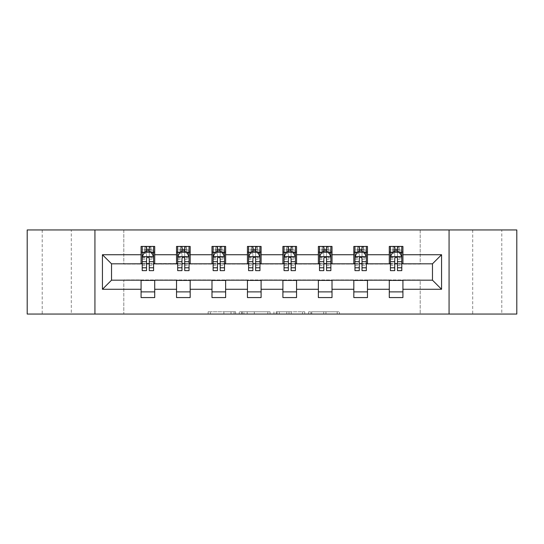 <?xml version="1.0" encoding="UTF-8"?>
<svg xmlns="http://www.w3.org/2000/svg" width="544" height="544" viewBox="0 0 544 544"><rect width="100%" height="100%" fill="white"/><g stroke="black" fill="none" stroke-linecap="round" stroke-linejoin="round"><path stroke-width="0.41" stroke-dasharray="2.72 2.04" d="M235.634 314.051L210.365 314.051L235.634 314.051L235.634 311.78L223.863 311.78L223.863 314.051L223.863 311.78L235.634 311.78L235.634 314.051L235.634 311.78L223.863 311.78L223.863 314.051L223.863 311.78L235.634 311.78L210.365 311.78L235.634 311.78M501.799 229.949L472.702 229.949L501.799 229.949L501.799 314.051L472.702 314.051L501.799 314.051M472.702 229.949L472.702 314.051M71.298 229.949L42.201 229.949L71.298 229.949L71.298 314.051L42.201 314.051L71.298 314.051M42.201 229.949L42.201 314.051M337.205 314.051L310.876 314.051L337.205 314.051L337.205 311.78L325.938 311.78L339.436 311.78L339.436 314.051L339.436 311.78L310.876 311.78L339.436 311.78L339.436 314.051L339.436 311.78L337.205 311.78L337.205 314.051M323.707 314.051L311.766 314.051L323.707 314.051L323.707 311.78L325.938 311.78L323.707 311.78L323.707 314.051L323.707 311.78L311.766 311.78L311.766 314.051L311.766 311.78L323.707 311.78L323.707 314.051M308.645 314.051L310.876 314.051L308.645 314.051L308.645 311.78L310.876 311.78L308.645 311.78L308.645 314.051M208.134 314.051L210.365 314.051L208.134 314.051L208.134 311.78L210.365 311.78L208.134 311.78L208.134 314.051M27.2 314.051L123.801 314.051L123.801 279.956L420.199 279.956L420.199 314.051L123.801 314.051L123.801 279.956L420.199 279.956L420.199 314.051L516.8 314.051L516.8 229.949L420.199 229.949L420.199 264.044L123.801 264.044L123.801 229.949L420.199 229.949L420.199 264.044L123.801 264.044L123.801 229.949L27.2 229.949L27.2 314.051M270.048 314.051L267.818 314.051L270.048 314.051L270.048 311.78L270.048 314.051M241.488 314.051L267.818 314.051L239.258 314.051L241.488 314.051L241.488 311.78L270.048 311.78L239.258 311.78L239.258 314.051L239.258 311.78L241.488 311.78L241.488 314.051M276.182 314.051L304.742 314.051L273.952 314.051L276.182 314.051L276.182 311.78L304.742 311.78L304.742 314.051L304.742 311.78L291.244 311.78L291.244 314.051M141.08 291.89L154.714 291.89L154.714 297.568L141.08 297.568L141.08 280.18L111.527 280.18L111.527 263.82L154.714 263.588L154.714 252.11L141.08 252.11L141.08 246.432L154.714 246.432L154.714 252.11M176.535 291.89L190.176 291.89L190.176 297.568L176.535 297.568L176.535 280.18L141.08 280.412M211.99 291.89L225.631 291.89L225.631 297.568L211.99 297.568L211.99 280.18L176.535 280.412M247.452 291.89L261.093 291.89L261.093 297.568L247.452 297.568L247.452 280.18L211.99 280.412M282.907 291.89L296.548 291.89L296.548 297.568L282.907 297.568L282.907 280.18L247.452 280.412M318.369 291.89L332.01 291.89L332.01 297.568L318.369 297.568L318.369 280.18L282.907 280.412M353.824 291.89L367.465 291.89L367.465 297.568L353.824 297.568L353.824 280.18L318.369 280.412M389.286 291.89L402.92 291.89L402.92 297.568L389.286 297.568L389.286 280.18L353.824 280.412M176.535 246.432L190.176 246.432L190.176 252.11L176.535 252.11L176.535 246.432M211.99 246.432L225.631 246.432L225.631 252.11L211.99 252.11L211.99 246.432M247.452 246.432L261.093 246.432L261.093 252.11L247.452 252.11L247.452 246.432M282.907 246.432L296.548 246.432L296.548 252.11L282.907 252.11L282.907 246.432M318.369 246.432L332.01 246.432L332.01 252.11L318.369 252.11L318.369 246.432M353.824 246.432L367.465 246.432L367.465 252.11L353.824 252.11L353.824 246.432M389.286 246.432L402.92 246.432L402.92 252.11L389.286 252.11L389.286 246.432M389.286 280.412L432.473 280.18L432.473 263.82L367.465 263.82L367.465 252.11M367.465 263.588L332.01 263.82L332.01 252.11M332.01 263.588L296.548 263.82L296.548 252.11M296.548 263.588L261.093 263.82L261.093 252.11M261.093 263.588L225.631 263.82L225.631 252.11M225.631 263.588L190.176 263.82L190.176 252.11M190.176 263.588L154.714 263.588M149.26 252.11L146.533 252.11M141.08 263.588L141.08 252.11M142.215 263.588L146.533 263.588M149.26 263.588L153.578 263.588M154.714 291.89L154.714 280.412M190.176 291.89L190.176 280.412M176.535 263.588L176.535 252.11M184.715 252.11L181.988 252.11M177.67 263.588L181.988 263.588M184.715 263.588L189.033 263.588M225.631 291.89L225.631 280.412M211.99 263.588L211.99 252.11M220.177 252.11L217.45 252.11M213.132 263.588L217.45 263.588M220.177 263.588L224.495 263.588M261.093 291.89L261.093 280.412M247.452 263.588L247.452 252.11M255.632 252.11L252.906 252.11M248.588 263.588L252.906 263.588M255.632 263.588L259.95 263.588M296.548 291.89L296.548 280.412M282.907 263.588L282.907 252.11M291.094 252.11L288.368 252.11M284.05 263.588L288.368 263.588M291.094 263.588L295.412 263.588M332.01 291.89L332.01 280.412M318.369 263.588L318.369 252.11M326.55 252.11L323.823 252.11M319.505 263.588L323.823 263.588M326.55 263.588L330.868 263.588M367.465 291.89L367.465 280.412M353.824 263.588L353.824 252.11M362.012 252.11L359.285 252.11M354.967 263.588L359.285 263.588M362.012 263.588L366.33 263.588M402.92 291.89L402.92 280.412M389.286 263.588L389.286 252.11M402.92 263.588L402.92 252.11M397.467 252.11L394.74 252.11M390.422 263.588L394.74 263.588M397.467 263.588L401.785 263.588M94.935 314.051L94.935 229.949M449.065 229.949L449.065 314.051M243.943 314.051L247.18 314.051L243.943 314.051L243.943 311.78L242.379 311.78L242.379 314.051L242.379 311.78L247.18 311.78L243.943 311.78L243.943 314.051M247.18 314.051L254.32 314.051L247.18 314.051L247.18 311.78L254.32 311.78L254.32 314.051L254.32 311.78L247.18 311.78L247.18 314.051M276.182 311.78L289.014 311.78L289.014 314.051L289.014 311.78L286.783 311.78L289.014 311.78L289.014 314.051L289.014 311.78L291.244 311.78M277.073 311.78L277.073 314.051L277.073 311.78M273.952 311.78L273.952 314.051L273.952 311.78M146.533 246.432L142.215 246.432L142.215 252.11L142.215 249.383L146.533 249.383L146.533 246.432L153.578 246.432L153.578 252.11L153.578 250.832L149.26 250.832M142.215 256.768L142.215 267.682L142.215 256.768L144.486 252.226L151.307 252.226L153.578 256.768L153.578 267.682L153.578 256.768M142.215 270.633L142.215 249.383L153.578 249.383L153.578 250.832M153.578 270.633L153.578 249.383L149.26 249.383L149.26 246.432M146.533 270.633L146.533 257.917L142.215 257.917M142.215 257.122L146.533 257.122L146.533 267.682L146.533 258.475C147.438 256.754 148.349 256.754 149.26 258.475L149.26 267.682L149.26 257.122L153.578 257.122M142.215 252.11L150.736 252.11L150.736 246.432L153.578 246.432M150.899 246.432L150.899 252.11L150.736 246.432L145.051 246.432L145.051 252.11L144.888 246.432L144.888 252.11M142.215 246.432L144.888 246.432M146.533 249.383L146.533 257.917M153.578 257.917L149.26 257.917L149.26 249.383M146.533 257.122L146.533 252.226M149.26 252.226L149.26 257.122M149.26 257.917L149.26 270.633M150.899 252.11L153.578 252.11M146.758 250.41L146.758 248.132L149.029 248.132L149.029 250.41L146.758 250.41L145.051 252.11M150.736 252.11L149.029 250.41M146.758 248.132L145.051 246.432M150.736 246.432L149.029 248.132M181.988 246.432L177.67 246.432L177.67 252.11L177.67 249.383L181.988 249.383L181.988 246.432L189.033 246.432L189.033 252.11L189.033 250.832L184.715 250.832M177.67 256.768L177.67 267.682L177.67 256.768L179.942 252.226L186.762 252.226L189.033 256.768L189.033 267.682L189.033 256.768M177.67 270.633L177.67 249.383L189.033 249.383L189.033 250.832M189.033 270.633L189.033 249.383L184.715 249.383L184.715 246.432M181.988 270.633L181.988 257.917L177.67 257.917M177.67 257.122L181.988 257.122L181.988 267.682L181.988 258.475C182.9 256.754 183.804 256.754 184.715 258.475L184.715 267.682L184.715 257.122L189.033 257.122M177.67 252.11L186.198 252.11L186.198 246.432L189.033 246.432M186.361 246.432L186.361 252.11L186.198 246.432L180.513 246.432L180.513 252.11L180.35 246.432L180.35 252.11M177.67 246.432L180.35 246.432M181.988 249.383L181.988 257.917M189.033 257.917L184.715 257.917L184.715 249.383M181.988 257.122L181.988 252.226M184.715 252.226L184.715 257.122M184.715 257.917L184.715 270.633M186.361 252.11L189.033 252.11M182.22 250.41L182.22 248.132L184.491 248.132L184.491 250.41L182.22 250.41L180.513 252.11M186.198 252.11L184.491 250.41M182.22 248.132L180.513 246.432M186.198 246.432L184.491 248.132M217.45 246.432L213.132 246.432L213.132 252.11L213.132 249.383L217.45 249.383L217.45 246.432L224.495 246.432L224.495 252.11L224.495 250.832L220.177 250.832M213.132 256.768L213.132 267.682L213.132 256.768L215.404 252.226L222.224 252.226L224.495 256.768L224.495 267.682L224.495 256.768M213.132 270.633L213.132 249.383L224.495 249.383L224.495 250.832M224.495 270.633L224.495 249.383L220.177 249.383L220.177 246.432M217.45 270.633L217.45 257.917L213.132 257.917M213.132 257.122L217.45 257.122L217.45 267.682L217.45 258.475C218.355 256.754 219.266 256.754 220.177 258.475L220.177 267.682L220.177 257.122L224.495 257.122M213.132 252.11L221.653 252.11L221.653 246.432L224.495 246.432M221.816 246.432L221.816 252.11L221.653 246.432L215.968 246.432L215.968 252.11L215.805 246.432L215.805 252.11M213.132 246.432L215.805 246.432M217.45 249.383L217.45 257.917M224.495 257.917L220.177 257.917L220.177 249.383M217.45 257.122L217.45 252.226M220.177 252.226L220.177 257.122M220.177 257.917L220.177 270.633M221.816 252.11L224.495 252.11M217.675 250.41L217.675 248.132L219.946 248.132L219.946 250.41L217.675 250.41L215.968 252.11M221.653 252.11L219.946 250.41M217.675 248.132L215.968 246.432M221.653 246.432L219.946 248.132M252.906 246.432L248.588 246.432L248.588 252.11L248.588 249.383L252.906 249.383L252.906 246.432L259.95 246.432L259.95 252.11L259.95 250.832L255.632 250.832M248.588 256.768L248.588 267.682L248.588 256.768L250.859 252.226L257.679 252.226L259.95 256.768L259.95 267.682L259.95 256.768M248.588 270.633L248.588 249.383L259.95 249.383L259.95 250.832M259.95 270.633L259.95 249.383L255.632 249.383L255.632 246.432M252.906 270.633L252.906 257.917L248.588 257.917M248.588 257.122L252.906 257.122L252.906 267.682L252.906 258.475C253.817 256.754 254.721 256.754 255.632 258.475L255.632 267.682L255.632 257.122L259.95 257.122M248.588 252.11L257.115 252.11L257.115 246.432L259.95 246.432M257.278 246.432L257.278 252.11L257.115 246.432L251.43 246.432L251.43 252.11L251.267 246.432L251.267 252.11M248.588 246.432L251.267 246.432M252.906 249.383L252.906 257.917M259.95 257.917L255.632 257.917L255.632 249.383M252.906 257.122L252.906 252.226M255.632 252.226L255.632 257.122M255.632 257.917L255.632 270.633M257.278 252.11L259.95 252.11M253.137 250.41L253.137 248.132L255.408 248.132L255.408 250.41L253.137 250.41L251.43 252.11M257.115 252.11L255.408 250.41M253.137 248.132L251.43 246.432M257.115 246.432L255.408 248.132M288.368 246.432L284.05 246.432L284.05 252.11L284.05 249.383L288.368 249.383L288.368 246.432L295.412 246.432L295.412 252.11L295.412 250.832L291.094 250.832M284.05 256.768L284.05 267.682L284.05 256.768L286.321 252.226L293.141 252.226L295.412 256.768L295.412 267.682L295.412 256.768M284.05 270.633L284.05 249.383L295.412 249.383L295.412 250.832M295.412 270.633L295.412 249.383L291.094 249.383L291.094 246.432M288.368 270.633L288.368 257.917L284.05 257.917M284.05 257.122L288.368 257.122L288.368 267.682L288.368 258.475C289.272 256.754 290.183 256.754 291.094 258.475L291.094 267.682L291.094 257.122L295.412 257.122M284.05 252.11L292.57 252.11L292.57 246.432L295.412 246.432M292.733 246.432L292.733 252.11L292.57 246.432L286.885 246.432L286.885 252.11L286.722 246.432L286.722 252.11M284.05 246.432L286.722 246.432M288.368 249.383L288.368 257.917M295.412 257.917L291.094 257.917L291.094 249.383M288.368 257.122L288.368 252.226M291.094 252.226L291.094 257.122M291.094 257.917L291.094 270.633M292.733 252.11L295.412 252.11M288.592 250.41L288.592 248.132L290.863 248.132L290.863 250.41L288.592 250.41L286.885 252.11M292.57 252.11L290.863 250.41M288.592 248.132L286.885 246.432M292.57 246.432L290.863 248.132M323.823 246.432L319.505 246.432L319.505 252.11L319.505 249.383L323.823 249.383L323.823 246.432L330.868 246.432L330.868 252.11L330.868 250.832L326.55 250.832M319.505 256.768L319.505 267.682L319.505 256.768L321.776 252.226L328.596 252.226L330.868 256.768L330.868 267.682L330.868 256.768M319.505 270.633L319.505 249.383L330.868 249.383L330.868 250.832M330.868 270.633L330.868 249.383L326.55 249.383L326.55 246.432M323.823 270.633L323.823 257.917L319.505 257.917M319.505 257.122L323.823 257.122L323.823 267.682L323.823 258.475C324.734 256.754 325.638 256.754 326.55 258.475L326.55 267.682L326.55 257.122L330.868 257.122M319.505 252.11L328.032 252.11L328.032 246.432L330.868 246.432M328.195 246.432L328.195 252.11L328.032 246.432L322.347 246.432L322.347 252.11L322.184 246.432L322.184 252.11M319.505 246.432L322.184 246.432M323.823 249.383L323.823 257.917M330.868 257.917L326.55 257.917L326.55 249.383M323.823 257.122L323.823 252.226M326.55 252.226L326.55 257.122M326.55 257.917L326.55 270.633M328.195 252.11L330.868 252.11M324.054 250.41L324.054 248.132L326.325 248.132L326.325 250.41L324.054 250.41L322.347 252.11M328.032 252.11L326.325 250.41M324.054 248.132L322.347 246.432M328.032 246.432L326.325 248.132M359.285 246.432L354.967 246.432L354.967 252.11L354.967 249.383L359.285 249.383L359.285 246.432L366.33 246.432L366.33 252.11L366.33 250.832L362.012 250.832M354.967 256.768L354.967 267.682L354.967 256.768L357.238 252.226L364.058 252.226L366.33 256.768L366.33 267.682L366.33 256.768M354.967 270.633L354.967 249.383L366.33 249.383L366.33 250.832M366.33 270.633L366.33 249.383L362.012 249.383L362.012 246.432M359.285 270.633L359.285 257.917L354.967 257.917M354.967 257.122L359.285 257.122L359.285 267.682L359.285 258.475C360.189 256.754 361.1 256.754 362.012 258.475L362.012 267.682L362.012 257.122L366.33 257.122M354.967 252.11L363.487 252.11L363.487 246.432L366.33 246.432M363.65 246.432L363.65 252.11L363.487 246.432L357.802 246.432L357.802 252.11L357.639 246.432L357.639 252.11M354.967 246.432L357.639 246.432M359.285 249.383L359.285 257.917M366.33 257.917L362.012 257.917L362.012 249.383M359.285 257.122L359.285 252.226M362.012 252.226L362.012 257.122M362.012 257.917L362.012 270.633M363.65 252.11L366.33 252.11M359.509 250.41L359.509 248.132L361.78 248.132L361.78 250.41L359.509 250.41L357.802 252.11M363.487 252.11L361.78 250.41M359.509 248.132L357.802 246.432M363.487 246.432L361.78 248.132M394.74 246.432L390.422 246.432L390.422 252.11L390.422 249.383L394.74 249.383L394.74 246.432L401.785 246.432L401.785 252.11L401.785 250.832L397.467 250.832M390.422 256.768L390.422 267.682L390.422 256.768L392.693 252.226L399.514 252.226L401.785 256.768L401.785 267.682L401.785 256.768M390.422 270.633L390.422 249.383L401.785 249.383L401.785 250.832M401.785 270.633L401.785 249.383L397.467 249.383L397.467 246.432M394.74 270.633L394.74 257.917L390.422 257.917M390.422 257.122L394.74 257.122L394.74 267.682L394.74 258.475C395.651 256.754 396.556 256.754 397.467 258.475L397.467 267.682L397.467 257.122L401.785 257.122M390.422 252.11L398.949 252.11L398.949 246.432L401.785 246.432M399.112 246.432L399.112 252.11L398.949 246.432L393.264 246.432L393.264 252.11L393.101 246.432L393.101 252.11M390.422 246.432L393.101 246.432M394.74 249.383L394.74 257.917M401.785 257.917L397.467 257.917L397.467 249.383M394.74 257.122L394.74 252.226M397.467 252.226L397.467 257.122M397.467 257.917L397.467 270.633M399.112 252.11L401.785 252.11M394.971 250.41L394.971 248.132L397.242 248.132L397.242 250.41L394.971 250.41L393.264 252.11M398.949 252.11L397.242 250.41M394.971 248.132L393.264 246.432M398.949 246.432L397.242 248.132M234.07 311.78L234.07 314.051L234.07 311.78M231.003 311.78L231.003 314.051L231.003 311.78M210.365 311.78L210.365 314.051L210.365 311.78M267.818 311.78L267.818 314.051L267.818 311.78M302.512 311.78L302.512 314.051L302.512 311.78M286.783 311.78L286.783 314.051L286.783 311.78M279.31 311.78L279.31 314.051L279.31 311.78M325.938 311.78L325.938 314.051L325.938 311.78M310.876 311.78L310.876 314.051L310.876 311.78M142.27 256.659L153.524 256.659M142.215 265.316L146.533 265.316M146.533 253.293L142.215 253.293M153.578 253.293L149.26 253.293M144.35 252.498L146.533 252.498M149.26 252.498L151.443 252.498M149.26 265.316L153.578 265.316M142.215 259.223L146.533 259.223M149.26 259.223L153.578 259.223M146.533 250.832L142.215 250.832M177.725 256.659L188.979 256.659M177.67 265.316L181.988 265.316M181.988 253.293L177.67 253.293M189.033 253.293L184.715 253.293M179.806 252.498L181.988 252.498M184.715 252.498L186.898 252.498M184.715 265.316L189.033 265.316M177.67 259.223L181.988 259.223M184.715 259.223L189.033 259.223M181.988 250.832L177.67 250.832M213.187 256.659L224.441 256.659M213.132 265.316L217.45 265.316M217.45 253.293L213.132 253.293M224.495 253.293L220.177 253.293M215.268 252.498L217.45 252.498M220.177 252.498L222.36 252.498M220.177 265.316L224.495 265.316M213.132 259.223L217.45 259.223M220.177 259.223L224.495 259.223M217.45 250.832L213.132 250.832M248.642 256.659L259.896 256.659M248.588 265.316L252.906 265.316M252.906 253.293L248.588 253.293M259.95 253.293L255.632 253.293M250.723 252.498L252.906 252.498M255.632 252.498L257.815 252.498M255.632 265.316L259.95 265.316M248.588 259.223L252.906 259.223M255.632 259.223L259.95 259.223M252.906 250.832L248.588 250.832M284.104 256.659L295.358 256.659M284.05 265.316L288.368 265.316M288.368 253.293L284.05 253.293M295.412 253.293L291.094 253.293M286.185 252.498L288.368 252.498M291.094 252.498L293.277 252.498M291.094 265.316L295.412 265.316M284.05 259.223L288.368 259.223M291.094 259.223L295.412 259.223M288.368 250.832L284.05 250.832M319.559 256.659L330.813 256.659M319.505 265.316L323.823 265.316M323.823 253.293L319.505 253.293M330.868 253.293L326.55 253.293M321.64 252.498L323.823 252.498M326.55 252.498L328.732 252.498M326.55 265.316L330.868 265.316M319.505 259.223L323.823 259.223M326.55 259.223L330.868 259.223M323.823 250.832L319.505 250.832M355.021 256.659L366.275 256.659M354.967 265.316L359.285 265.316M359.285 253.293L354.967 253.293M366.33 253.293L362.012 253.293M357.102 252.498L359.285 252.498M362.012 252.498L364.194 252.498M362.012 265.316L366.33 265.316M354.967 259.223L359.285 259.223M362.012 259.223L366.33 259.223M359.285 250.832L354.967 250.832M390.476 256.659L401.73 256.659M390.422 265.316L394.74 265.316M394.74 253.293L390.422 253.293M401.785 253.293L397.467 253.293M392.557 252.498L394.74 252.498M397.467 252.498L399.65 252.498M397.467 265.316L401.785 265.316M390.422 259.223L394.74 259.223M397.467 259.223L401.785 259.223M394.74 250.832L390.422 250.832M142.215 267.682L146.533 267.682M149.26 267.682L153.578 267.682M177.67 267.682L181.988 267.682M184.715 267.682L189.033 267.682M213.132 267.682L217.45 267.682M220.177 267.682L224.495 267.682M248.588 267.682L252.906 267.682M255.632 267.682L259.95 267.682M284.05 267.682L288.368 267.682M291.094 267.682L295.412 267.682M319.505 267.682L323.823 267.682M326.55 267.682L330.868 267.682M354.967 267.682L359.285 267.682M362.012 267.682L366.33 267.682M390.422 267.682L394.74 267.682M397.467 267.682L401.785 267.682"/><path stroke-width="0.82" d="M449.065 314.051L516.8 314.051L516.8 229.949L449.065 229.949L449.065 314.051L94.935 314.051L94.935 229.949L27.2 229.949L27.2 314.051L94.935 314.051M449.065 229.949L94.935 229.949M402.92 254.728L402.92 246.432L389.286 246.432L389.286 254.728L367.465 254.728L367.465 246.432L353.824 246.432L353.824 254.728L332.01 254.728L332.01 246.432L318.369 246.432L318.369 254.728L296.548 254.728L296.548 246.432L282.907 246.432L282.907 254.728L261.093 254.728L261.093 246.432L247.452 246.432L247.452 254.728L225.631 254.728L225.631 246.432L211.99 246.432L211.99 254.728L190.176 254.728L190.176 246.432L176.535 246.432L176.535 254.728L154.714 254.728L154.714 246.432L141.08 246.432L141.08 254.728L102.435 254.728L102.435 289.272L111.527 280.18L141.08 280.18L141.08 297.568L154.714 297.568L154.714 280.18L176.535 280.18L176.535 297.568L190.176 297.568L190.176 280.18L211.99 280.18L211.99 297.568L225.631 297.568L225.631 280.18L247.452 280.18L247.452 297.568L261.093 297.568L261.093 280.18L282.907 280.18L282.907 297.568L296.548 297.568L296.548 280.18L318.369 280.18L318.369 297.568L332.01 297.568L332.01 280.18L353.824 280.18L353.824 297.568L367.465 297.568L367.465 280.18L389.286 280.18L389.286 297.568L402.92 297.568L402.92 280.18L432.473 280.18L432.473 263.82L402.92 263.82L402.92 254.728L441.565 254.728L441.565 289.272L402.92 289.272M389.286 289.272L367.465 289.272M353.824 289.272L332.01 289.272M318.369 289.272L296.548 289.272M282.907 289.272L261.093 289.272M247.452 289.272L225.631 289.272M211.99 289.272L190.176 289.272M176.535 289.272L154.714 289.272M141.08 289.272L102.435 289.272M389.286 254.728L389.286 263.82L367.465 263.82L367.465 254.728M353.824 254.728L353.824 263.82L332.01 263.82L332.01 254.728M318.369 254.728L318.369 263.82L296.548 263.82L296.548 254.728M282.907 254.728L282.907 263.82L261.093 263.82L261.093 254.728M247.452 254.728L247.452 263.82L225.631 263.82L225.631 254.728M211.99 254.728L211.99 263.82L190.176 263.82L190.176 254.728M176.535 254.728L176.535 263.82L154.714 263.82L154.714 254.728M141.08 254.728L141.08 263.82L111.527 263.82L102.435 254.728M111.527 263.82L111.527 280.18M441.565 289.272L432.473 280.18M432.473 263.82L441.565 254.728M141.08 252.11L142.215 252.11M146.533 252.11L149.26 252.11M153.578 252.11L154.714 252.11M141.08 263.588L142.215 263.588M146.533 263.588L149.26 263.588M153.578 263.588L154.714 263.588M141.08 280.412L154.714 280.412M141.08 291.89L154.714 291.89M176.535 280.412L190.176 280.412M176.535 291.89L190.176 291.89M176.535 252.11L177.67 252.11M181.988 252.11L184.715 252.11M189.033 252.11L190.176 252.11M176.535 263.588L177.67 263.588M181.988 263.588L184.715 263.588M189.033 263.588L190.176 263.588M211.99 280.412L225.631 280.412M211.99 291.89L225.631 291.89M211.99 252.11L213.132 252.11M217.45 252.11L220.177 252.11M224.495 252.11L225.631 252.11M211.99 263.588L213.132 263.588M217.45 263.588L220.177 263.588M224.495 263.588L225.631 263.588M247.452 280.412L261.093 280.412M247.452 291.89L261.093 291.89M247.452 252.11L248.588 252.11M252.906 252.11L255.632 252.11M259.95 252.11L261.093 252.11M247.452 263.588L248.588 263.588M252.906 263.588L255.632 263.588M259.95 263.588L261.093 263.588M282.907 280.412L296.548 280.412M282.907 291.89L296.548 291.89M282.907 252.11L284.05 252.11M288.368 252.11L291.094 252.11M295.412 252.11L296.548 252.11M282.907 263.588L284.05 263.588M288.368 263.588L291.094 263.588M295.412 263.588L296.548 263.588M318.369 280.412L332.01 280.412M318.369 291.89L332.01 291.89M318.369 252.11L319.505 252.11M323.823 252.11L326.55 252.11M330.868 252.11L332.01 252.11M318.369 263.588L319.505 263.588M323.823 263.588L326.55 263.588M330.868 263.588L332.01 263.588M353.824 280.412L367.465 280.412M353.824 291.89L367.465 291.89M353.824 252.11L354.967 252.11M359.285 252.11L362.012 252.11M366.33 252.11L367.465 252.11M353.824 263.588L354.967 263.588M359.285 263.588L362.012 263.588M366.33 263.588L367.465 263.588M389.286 280.412L402.92 280.412M389.286 291.89L402.92 291.89M389.286 252.11L390.422 252.11M394.74 252.11L397.467 252.11M401.785 252.11L402.92 252.11M389.286 263.588L390.422 263.588M394.74 263.588L397.467 263.588M401.785 263.588L402.92 263.588M149.26 249.383L146.533 249.383M153.578 267.784L149.26 267.784L149.26 270.633L153.578 270.633L153.578 256.768L151.307 252.226L144.486 252.226L142.215 256.768L142.215 270.633L146.533 270.633L146.533 267.784L142.215 267.784M142.215 256.768L142.215 246.432M153.578 256.768L153.578 246.432M146.533 252.226L146.533 246.432M149.26 246.432L149.26 252.226M149.26 267.784L149.26 258.475C148.349 256.727 147.444 256.727 146.533 258.475L146.533 267.784M184.715 249.383L181.988 249.383M189.033 267.784L184.715 267.784L184.715 270.633L189.033 270.633L189.033 256.768L186.762 252.226L179.942 252.226L177.67 256.768L177.67 270.633L181.988 270.633L181.988 267.784L177.67 267.784M177.67 256.768L177.67 246.432M189.033 256.768L189.033 246.432M181.988 252.226L181.988 246.432M184.715 246.432L184.715 252.226M184.715 267.784L184.715 258.475C183.811 256.727 182.9 256.727 181.988 258.475L181.988 267.784M220.177 249.383L217.45 249.383M224.495 267.784L220.177 267.784L220.177 270.633L224.495 270.633L224.495 256.768L222.224 252.226L215.404 252.226L213.132 256.768L213.132 270.633L217.45 270.633L217.45 267.784L213.132 267.784M213.132 256.768L213.132 246.432M224.495 256.768L224.495 246.432M217.45 252.226L217.45 246.432M220.177 246.432L220.177 252.226M220.177 267.784L220.177 258.475C219.266 256.727 218.362 256.727 217.45 258.475L217.45 267.784M255.632 249.383L252.906 249.383M259.95 267.784L255.632 267.784L255.632 270.633L259.95 270.633L259.95 256.768L257.679 252.226L250.859 252.226L248.588 256.768L248.588 270.633L252.906 270.633L252.906 267.784L248.588 267.784M248.588 256.768L248.588 246.432M259.95 256.768L259.95 246.432M252.906 252.226L252.906 246.432M255.632 246.432L255.632 252.226M255.632 267.784L255.632 258.475C254.728 256.727 253.817 256.727 252.906 258.475L252.906 267.784M291.094 249.383L288.368 249.383M295.412 267.784L291.094 267.784L291.094 270.633L295.412 270.633L295.412 256.768L293.141 252.226L286.321 252.226L284.05 256.768L284.05 270.633L288.368 270.633L288.368 267.784L284.05 267.784M284.05 256.768L284.05 246.432M295.412 256.768L295.412 246.432M288.368 252.226L288.368 246.432M291.094 246.432L291.094 252.226M291.094 267.784L291.094 258.475C290.183 256.727 289.279 256.727 288.368 258.475L288.368 267.784M326.55 249.383L323.823 249.383M330.868 267.784L326.55 267.784L326.55 270.633L330.868 270.633L330.868 256.768L328.596 252.226L321.776 252.226L319.505 256.768L319.505 270.633L323.823 270.633L323.823 267.784L319.505 267.784M319.505 256.768L319.505 246.432M330.868 256.768L330.868 246.432M323.823 252.226L323.823 246.432M326.55 246.432L326.55 252.226M326.55 267.784L326.55 258.475C325.645 256.727 324.734 256.727 323.823 258.475L323.823 267.784M362.012 249.383L359.285 249.383M366.33 267.784L362.012 267.784L362.012 270.633L366.33 270.633L366.33 256.768L364.058 252.226L357.238 252.226L354.967 256.768L354.967 270.633L359.285 270.633L359.285 267.784L354.967 267.784M354.967 256.768L354.967 246.432M366.33 256.768L366.33 246.432M359.285 252.226L359.285 246.432M362.012 246.432L362.012 252.226M362.012 267.784L362.012 258.475C361.1 256.727 360.196 256.727 359.285 258.475L359.285 267.784M397.467 249.383L394.74 249.383M401.785 267.784L397.467 267.784L397.467 270.633L401.785 270.633L401.785 256.768L399.514 252.226L392.693 252.226L390.422 256.768L390.422 270.633L394.74 270.633L394.74 267.784L390.422 267.784M390.422 256.768L390.422 246.432M401.785 256.768L401.785 246.432M394.74 252.226L394.74 246.432M397.467 246.432L397.467 252.226M397.467 267.784L397.467 258.475C396.562 256.727 395.651 256.727 394.74 258.475L394.74 267.784M153.524 256.659L142.27 256.659M142.215 252.498L144.35 252.498M151.443 252.498L153.578 252.498M146.533 261.691L142.215 261.691M153.578 261.691L149.26 261.691M149.26 250.832L146.533 250.832M188.979 256.659L177.725 256.659M177.67 252.498L179.806 252.498M186.898 252.498L189.033 252.498M181.988 261.691L177.67 261.691M189.033 261.691L184.715 261.691M184.715 250.832L181.988 250.832M224.441 256.659L213.187 256.659M213.132 252.498L215.268 252.498M222.36 252.498L224.495 252.498M217.45 261.691L213.132 261.691M224.495 261.691L220.177 261.691M220.177 250.832L217.45 250.832M259.896 256.659L248.642 256.659M248.588 252.498L250.723 252.498M257.815 252.498L259.95 252.498M252.906 261.691L248.588 261.691M259.95 261.691L255.632 261.691M255.632 250.832L252.906 250.832M295.358 256.659L284.104 256.659M284.05 252.498L286.185 252.498M293.277 252.498L295.412 252.498M288.368 261.691L284.05 261.691M295.412 261.691L291.094 261.691M291.094 250.832L288.368 250.832M330.813 256.659L319.559 256.659M319.505 252.498L321.64 252.498M328.732 252.498L330.868 252.498M323.823 261.691L319.505 261.691M330.868 261.691L326.55 261.691M326.55 250.832L323.823 250.832M366.275 256.659L355.021 256.659M354.967 252.498L357.102 252.498M364.194 252.498L366.33 252.498M359.285 261.691L354.967 261.691M366.33 261.691L362.012 261.691M362.012 250.832L359.285 250.832M401.73 256.659L390.476 256.659M390.422 252.498L392.557 252.498M399.65 252.498L401.785 252.498M394.74 261.691L390.422 261.691M401.785 261.691L397.467 261.691M397.467 250.832L394.74 250.832"/></g></svg>
